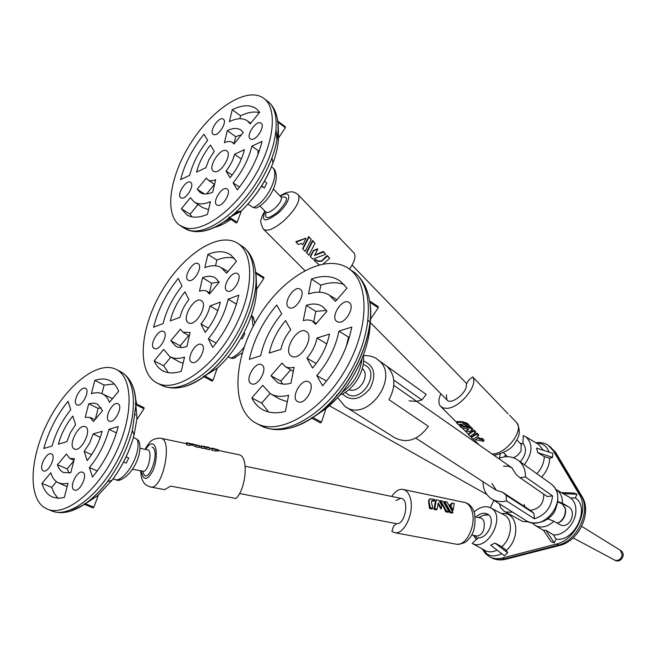 <?xml version="1.0" encoding="UTF-8"?>
<svg xmlns="http://www.w3.org/2000/svg" width="656" height="656" viewBox="0 0 656 656"><rect width="100%" height="100%" fill="white"/><g stroke="black" fill="none" stroke-linecap="round" stroke-linejoin="round"><path stroke-width="0.98" d="M535.854 442.8C540.429 442.119 544.472 442.89 547.981 445.129L553.057 450.475L579.404 494.673C589.506 509.696 575.353 540.085 556.296 544.086L502.398 557.985C497.707 559.158 493.468 558.781 489.696 556.87L485.415 553.623L482.258 548.965M473.509 535.337L476.248 539.658M497.059 550.105C492.853 552.155 489.023 552.368 485.555 550.761L472.181 543.422C487.81 552.106 506.883 515.067 490.549 507.842C485.317 505.522 479.848 506.891 474.149 511.934M495.067 543.086L490.655 545.169L504.423 555.78L507.654 552.828L495.067 543.086L501.832 546.751L506.366 550.327C521.266 537.649 517.535 510.893 501.717 513.681M482.734 549.228C486.973 556.214 493.296 557.698 501.717 553.697M512.779 512.221L505.661 511.992L503.947 511.106L500.831 507.76L499.339 503.751M529.023 521.93L522.66 521.479L504.497 511.442M506.366 550.327L507.654 552.828M537.772 452.656L552.614 457.38L552.713 453.288L536.518 448.114L537.772 452.656L544.341 456.625C544.004 462.931 541.52 468.63 536.879 473.722M552.614 457.38L549.753 458.257L544.341 456.625M548.949 452.082C546.801 446.014 542.635 443.038 536.452 443.161M541.618 477.117C546.694 471.475 549.4 465.194 549.753 458.257M524.365 464.76C532.746 452.894 533.164 443.538 525.62 436.675L523.258 435.65L522.988 443.284C527.014 448.597 526.112 454.772 520.265 461.816M500.159 454.182L499.544 458.134M505.235 454.346L504.907 456.806M472.181 543.422L478.191 537.854C488.449 538.551 496.305 518.125 487.408 514.017C483.792 512.328 480.028 513.328 476.117 517.002M490.344 507.736L493.861 500.298M554.263 542.881L550.991 541.553L543.406 530.155L545.972 530.401L554.263 542.881L556.017 539.117C574.426 542.479 590.753 507.432 575.296 497.929L577.042 494.198L573.729 493.009L561.388 492.582M545.972 530.401L553.426 534.845L556.017 539.117M532.098 522.725L535.025 525.333C540.954 528.465 547.26 527.112 553.951 521.274L560.249 524.825C569.859 529.466 577.444 511.114 568.178 506.621L562.405 503.226C562.528 496.781 560.396 492.213 556.026 489.532L555.558 489.278M575.296 497.929L570.687 497.994L556.026 489.532M577.042 494.198L563.168 493.73M562.192 520.183C564.832 516.977 565.898 513.574 565.382 509.974M553.951 521.274L547.916 518.929M562.405 503.226L558.043 501.602M568.178 506.621L558.002 502.004M562.733 504.595L565.464 508.859C566.112 514.222 564.373 518.568 560.249 521.889L557.1 523.062M488.613 514.878L483.447 515.272M235.684 357.487L233.224 358.52L230.805 358.102L228.19 356.716M251.42 315.503L253.027 316.856L253.954 318.955M241.113 338.094L242.236 338.832L244.844 333.601L243.909 332.977M242.236 338.832L241.08 338.16M205.164 332.395C212.749 323.047 217.817 312.945 220.359 302.088L210.035 305.975C208.501 312.436 205.484 318.447 200.982 324.007L205.164 332.395M219.202 282.187L215.545 278.046C212.052 275.807 207.722 275.7 202.556 277.718L199.49 291.215L202.376 290.452L205.459 290.657L206.788 291.215L209.42 294.036L219.202 282.187M184.935 291.83C177.743 300.792 172.856 310.493 170.265 320.923L179.982 317.274C181.532 310.96 184.484 305.097 188.846 299.677L184.935 291.83M170.806 340.784L175.89 346.36C178.949 347.901 182.63 347.934 186.935 346.45L190.117 332.453L182.991 332.215L180.375 329.197L170.806 340.784L180.211 345.802L181.195 347.549M188.846 280.506L188.239 280.243C182.786 277.439 193.2 260.079 198.161 263.704C203.229 266.262 194.225 282.515 188.846 280.506M192.069 362.432L191.7 362.26C185.566 359.414 195.939 340.858 201.581 344.589C207.435 347.286 197.932 365.146 192.069 362.432M158.621 383.719L156.866 382.907C136.53 372.329 139.63 328.959 161.335 291.961C182.696 254.758 218.702 230.764 237.833 243.417C255.151 254.257 253.503 294.536 232.495 331.551C211.708 368.672 177.473 391.952 158.621 383.719M154.488 348.623L154.168 348.475C148.535 345.909 158.424 328.123 163.598 331.534C169.002 333.97 159.867 351.132 154.488 348.623M227.755 291.223L227.042 290.911C221.129 287.795 232.117 269.723 237.505 273.7C242.974 276.537 233.602 293.38 227.755 291.223M189.092 323.113L188.461 322.826C180.933 319.144 194.471 295.823 201.343 300.62C208.419 304.048 196.374 326.188 189.092 323.113M163.656 349.435L154.176 360.915C156.251 365.663 159.301 369.049 163.344 371.066C168.33 373.485 174.316 373.559 181.294 371.28L184.533 357.044C178.67 359.004 173.733 358.824 169.707 356.503L163.656 349.435M182.04 286.032L178.235 278.415C166.239 293.437 158.022 309.698 153.594 327.196L163.065 323.629C166.444 310.149 172.766 297.619 182.04 286.032M226.582 273.249L236.463 261.285L230.764 254.913C224.614 250.846 216.98 250.682 207.854 254.405L204.836 267.681C211.289 265.098 216.775 265.09 221.285 267.64L226.582 273.249M208.354 338.783L212.667 347.426C225.812 331.288 234.52 313.871 238.809 295.151L228.206 299.144C224.91 313.338 218.292 326.549 208.354 338.783L216.16 343.047M236.439 304.13L228.206 299.144M208.444 328.139L200.982 324.007M217.817 310.6L210.035 305.975M234.372 258.243C229.19 256.824 223.343 257.423 216.833 260.03L215.545 265.803M216.833 260.03L207.854 254.405M219.071 281.932L211.642 283.253L209.518 292.765M211.642 283.253L202.556 277.718M170.814 357.126L163.631 365.786L168.33 372.657M170.125 356.741L178.908 361.686L183.114 363.285M163.631 365.786L154.176 360.915M188.707 335.552L180.211 345.802M205.992 375.232L204.418 375.798L212.946 380.382L217.251 368.147L205.992 375.232C234.487 354.166 258.784 305.261 256.045 275.028L255.381 272.076L263.917 277.439L255.381 272.076M212.077 381.103L203.393 376.446L212.077 381.103L212.946 380.382M256.07 275.348L256.652 288.402M203.393 376.446L204.418 375.798M255.66 273.265L263.827 278.39L256.627 289.304M212.888 369.262L214.168 368.082M263.827 278.39L263.917 277.439M336.881 398.258L327.09 407.573M395.97 500.618L400.742 498.314C409.82 498.437 405.424 525.021 396.527 523.685L393.526 526.243L391.87 531.606L395.174 532.762C404.285 534.189 414.059 513.361 410.656 499.47C409.196 493.263 406.441 489.876 402.39 489.31C398.577 489.122 395.019 491.5 391.714 496.453M476.65 535.952L477.33 536.083C482.504 534.738 484.776 530.122 484.128 522.225L483.169 519.864L481.684 518.338L475.239 516.821M451.082 504.964L451.09 503.751L451.877 503.029L451.533 505.054L450.065 504.751L453.132 510.13L454.231 503.521L451.877 503.029M453.132 510.13L452.665 510.557L449.581 505.194L450.065 504.751M452.96 512.393L452.164 513.115L449.795 512.631L447.277 507.039L443.891 502.25L444.686 501.52L450.59 511.901L452.96 512.393L447.056 502.012L444.686 501.52M448.884 511.557L448.089 512.279L445.703 511.795L443.185 506.194L439.799 501.397L440.594 500.659L446.498 511.065L448.884 511.557L442.972 501.159L440.594 500.659M441.381 508.441L441.882 505.604L438.872 500.298L436.347 499.774L434.731 508.662L437.142 509.154L438.257 502.939L441.381 508.441L440.832 508.949L438.11 503.759M437.142 509.154L436.355 509.892L433.944 509.4L435.551 500.503L436.347 499.774M429.573 508.507L430.361 507.769L432.812 508.269L432.025 509.007L429.573 508.507L428.532 501.676L429.016 499.569M434.379 500.692L433.805 501.233L432.484 500.954L433.058 500.421L434.379 500.692L434.616 499.405L429.844 498.847L428.942 501.299L430.361 507.769M432.812 508.269L431.459 502.135L432.058 500.503L433.058 500.421M449.795 512.631L450.59 511.901M445.703 511.795L446.498 511.065M433.944 509.4L434.731 508.662M440.898 393.78C438.446 399.11 438.249 403.202 440.307 406.064L443.112 407.983L447.162 408.335C460.2 407.77 478.7 384.859 472.656 376.888L468.351 380.505L466.309 384.424C467.859 392.313 450.705 405.818 446.867 399.799L446.392 394.789M513.599 457.79L517.494 455.428L521.036 451.189L521.159 444.35M472.656 376.888L508.154 413.903M483.521 441.324L484.071 440.217L482.332 438.462L479.667 438.397L478.577 437.306L475.575 439.7L483.521 441.324L481.775 439.577L479.323 439.077L478.24 437.987M475.575 439.7L478.577 437.306M471.336 437.568L471.894 436.461L477.019 433.108L476.453 434.223L471.336 437.568L473.083 439.315L478.208 435.986L476.453 434.223M468.327 434.559L468.884 433.452L473.993 430.065L473.427 431.181L468.327 434.559L470.073 436.306L475.19 432.952L473.427 431.181M466.162 430.951L469.548 431.632L472.164 429.901L470.295 428.024L459.667 425.892L461.439 427.671L468.843 429.155L466.162 430.951L468.458 429.073M459.667 425.892L460.233 424.785L465.219 426.449L470.86 426.908L470.295 428.024M456.453 422.685L457.019 421.57L461.963 421.652L467.17 423.194L466.605 424.309L461.668 422.226L456.453 422.685L458.257 424.481L463.202 424.055L469.015 426.736L466.605 424.309M469.015 426.736L469.581 425.621L467.17 423.194M472.164 429.901L472.722 428.786L470.86 426.908M475.19 432.952L475.756 431.837L473.993 430.065M478.208 435.986L478.773 434.871L477.019 433.108M479.667 438.397L479.323 439.077M482.332 438.462L481.775 439.577M483.013 481.684C482.996 488.991 485.678 494.599 491.057 498.527C495.624 501.537 500.79 502.34 506.563 500.938L506.063 495.214L502.488 492.205L496.305 490.303L491.975 483.382M503.537 466.186L508.244 466.211L511.828 467.744L516.305 474.706L519.913 477.683L525.481 477.002C525.612 470.073 523.299 464.596 518.527 460.569C512.664 456.215 506.014 455.535 498.593 458.528M524.177 504.439L524.931 506.817M502.488 492.205L530.392 510.376C539.421 508.966 543.865 503.562 543.75 494.157M506.063 495.214L533.877 513.295L534.402 518.806C545.251 515.173 551.302 507.539 552.549 495.911L547.161 496.518L519.913 477.683M533.877 513.295L530.392 510.376M552.549 495.911L525.481 477.002M534.402 518.806L506.563 500.938M622.208 555.181L620.42 550.318C626.808 553.754 620.871 563.98 614.721 560.126L614.828 560.183C618.305 561.142 620.765 559.478 622.208 555.181M120.843 479.643L118.375 480.504L113.07 478.855M133.414 437.429L137.137 439.29L138.81 440.865L139.507 443.382M123.574 461.98L126.19 463.111L128.756 458.052L126.116 456.847M87.174 460.586C94.234 451.935 99.228 442.177 102.131 431.312L93.119 433.96L89.585 443.169L84.206 451.385L87.174 460.586M102.541 410.599L97.416 404.104L93.398 403.071L88.74 403.784L85.206 417.323L89.97 417.388L93.423 421.554L102.541 410.599M72.816 416.043C66.092 424.366 61.279 433.747 58.359 444.186L66.863 441.685L70.356 432.689L75.596 424.67L72.816 416.043M57.466 464.76C58.663 468.745 60.762 471.344 63.763 472.558L70.758 472.705L74.423 458.683L69.774 458.462L66.379 454.05L57.466 464.76L67.133 468.876L69.126 473.05M76.916 404.85C71.717 402.702 80.614 385.466 85.436 388.311C90.676 390.353 81.803 407.688 76.957 404.867L76.916 404.85M74.013 489.843C68.741 487.129 77.433 469.507 82.656 472.279C88.47 474.239 79.778 492.804 74.341 490.007L74.013 489.843M44.198 507.449C27.257 496.133 30.332 455.1 49.044 419.733C67.519 384.227 98.392 360.251 116.227 369.443C133.316 377.635 133.701 416.396 115.267 453.96C97.055 491.631 65.247 516.805 47.552 509.212L44.198 507.449M43.075 470.729C38.212 468.245 46.633 451.336 51.43 453.919C56.785 455.723 48.347 473.476 43.362 470.877L43.075 470.729M109.15 421.07C103.509 418.717 112.742 400.726 117.998 403.809C123.672 406.039 114.464 424.137 109.191 421.086L109.15 421.07M74.194 448.909C67.404 445.736 78.851 423.104 85.37 426.777C92.529 429.377 81.098 452.681 74.431 449.032L74.194 448.909M50.807 472.763L41.976 483.374C43.993 490.54 47.699 495.173 53.095 497.273L58.351 498.257L64.272 497.568L67.994 483.316L62.91 483.882L58.466 482.832C54.817 481.11 52.267 477.757 50.807 472.763M70.758 409.664L68.052 401.275C56.818 415.232 48.724 430.967 43.772 448.474L52.062 446.039C55.85 432.542 62.082 420.422 70.758 409.664M109.413 402.349L118.613 391.296C116.735 386.359 113.964 382.883 110.29 380.874C105.911 378.553 100.762 378.389 94.849 380.365L91.373 393.698C95.473 392.37 99.097 392.403 102.238 393.789C105.468 395.281 107.855 398.135 109.413 402.349M89.429 467.58L92.48 477.051C104.714 462.144 113.291 445.317 118.219 426.58L108.978 429.303C105.198 443.513 98.687 456.273 89.429 467.58L97.26 470.959M126.1 456.888L128.756 458.052M116.448 432.903L108.978 429.303M91.619 454.649L84.206 451.385M100.286 437.363L93.119 433.96M114.251 383.965L104.115 385.072L101.91 393.649M112.504 398.627L102.459 393.895M104.115 385.072L94.849 380.365M101.221 407.778L98.113 408.393L95.3 419.299M98.113 408.393L88.74 403.784M56.457 481.652L51.693 487.359L54.309 493.599L58.089 498.248M51.693 487.359L41.976 483.374M73.857 460.832L67.133 468.876M86.649 502.89L85.026 503.562L93.857 507.252L98.334 495.223L86.649 502.89C93.816 497.584 100.729 490.532 107.379 481.75C118.974 466.072 127.297 448.999 132.34 430.533L135.833 405.441L132.34 430.533L134.103 434.895C129.642 451.279 122.278 466.408 112.004 480.282L97.031 496.33M93.119 507.916L83.976 504.103L93.119 507.916L93.857 507.252M135.964 406.121L137.014 419.241L143.992 408.737L144.082 407.737L135.349 403.415L135.833 405.441M83.976 504.103L85.026 503.562M135.349 414.986L135.325 414.559M258.423 206.894L256.16 208.059L253.314 207.534L247.927 204.155M271.502 166.837L274.134 168.961L275.044 170.699M261.736 185.787L264.335 188.042L266.803 183.18L264.499 181.154M264.335 188.042L261.539 186.099M230.051 177.768C237.251 168.748 242.039 159.375 244.417 149.658L234.569 154.275C233.134 160.064 230.281 165.648 226.008 171.011L230.051 177.768M243.228 132.52L241.301 130.364C237.825 127.748 233.142 127.838 227.279 130.642L224.409 142.737C227.722 141.188 230.395 141.073 232.437 142.409L233.93 143.992L243.228 132.52M210.461 145.042C203.614 153.709 198.981 162.729 196.562 172.11L205.861 167.747L209.043 159.4L214.258 151.38L210.461 145.042M197.202 189.272L200.244 192.585C203.434 194.553 207.583 194.414 212.692 192.192L215.66 179.662C212.38 181.122 209.764 181.146 207.804 179.752L206.312 178.038L197.202 189.272L204.516 193.946M214.151 134.718L213.184 134.341C208.592 131.503 219.268 115.612 223.368 119.195C227.443 121.631 219.038 135.784 214.151 134.718M217.685 205.377L216.833 205.025C211.699 202.064 222.532 185.263 227.165 189.018C231.814 191.642 222.95 206.943 217.685 205.377M185.796 227.952L180.244 225.615C163.475 214.807 169.789 174.799 192.11 141.073C214.143 107.166 248.189 86.01 264.081 98.589C278.005 109.093 274.028 144.427 254.011 177.276C234.151 210.207 203.27 232.462 185.796 227.952M181.597 198.079L180.859 197.784C176.095 195.103 186.353 178.916 190.65 182.352C194.996 184.73 186.476 199.547 181.597 198.079M251.437 139.334L250.313 138.9C245.385 135.751 256.693 119.285 261.104 123.213C265.442 125.903 256.701 140.466 251.437 139.334M214.627 171.692L213.446 171.224C207.124 167.452 221.121 146.214 226.787 150.995C232.445 154.283 221.203 173.414 214.627 171.692M190.404 197.653L181.384 208.78L186.96 214.938C192.216 218.087 199.039 217.899 207.435 214.364L210.445 201.654C203.573 204.598 198.071 204.631 193.946 201.769L190.404 197.653M207.657 140.351L203.959 134.177C192.52 148.707 184.73 163.852 180.589 179.596L189.666 175.341C192.823 163.213 198.817 151.552 207.657 140.351M250.239 123.869L259.637 112.291L256.783 109.15C250.699 104.468 242.515 104.657 232.24 109.716L229.411 121.639C236.808 118.047 242.786 117.785 247.345 120.835L250.239 123.869M233.126 182.909L237.283 189.855C249.747 174.291 257.98 158.145 261.998 141.409L251.896 146.149C248.813 158.85 242.556 171.101 233.126 182.909L239.481 187.091M259.145 151.356L251.896 146.149M232.142 175.086L226.008 171.011M241.342 159.047L234.569 154.275M259.382 112.611C253.987 111.258 247.722 112.324 240.563 115.817L239.883 118.72M240.563 115.817L232.24 109.716M241.375 134.8L235.693 136.669L234.094 143.533M235.693 136.669L227.279 130.642M198.014 204.524L190.125 214.209L191.839 216.833M194.43 202.097L202.425 207.501L208.551 209.641M190.125 214.209L181.384 208.78M214.422 184.369L206.656 193.905M230.781 216.742L229.321 217.128L237.193 222.269L241.244 211.158L230.781 216.742L235.939 212.183C251.756 196.939 263.761 178.85 271.961 157.916C276.84 144.632 278.8 132.733 277.841 122.205L278.136 123.828C278.8 133.635 276.742 145.001 271.961 157.916L272.978 163.049C265.729 181.597 255.086 197.628 241.039 211.142L240.08 212.027M236.324 222.983L228.427 217.825L236.324 222.983L237.193 222.269M278.259 126.723L278.562 136.932M228.427 217.825L229.321 217.128M277.783 122.057L285.344 127.674L285.467 126.862L277.48 120.917L277.841 122.205M285.344 127.674L278.529 137.99M232.954 214.889L238.194 211.724M312.527 368.057C321.317 357.733 326.967 346.409 329.476 334.093L317.02 338.012C315.503 345.335 312.141 352.067 306.934 358.209L312.527 368.057M326.934 311.247L322.719 306.68C318.234 303.654 312.764 303.211 306.295 305.352L303.293 320.604L306.869 319.874L310.731 320.325L312.412 321.079L315.593 324.318L326.934 311.247M285.565 320.604C277.291 330.468 271.855 341.284 269.263 353.059L280.899 349.394C282.449 342.268 285.737 335.716 290.756 329.747L285.565 320.604M270.977 375.798L277.381 382.423C281.211 384.408 285.737 384.662 290.969 383.194L294.101 367.303L290.575 367.909L286.82 367.344L285.204 366.548L282.023 363.047L270.977 375.798L280.801 381.161L282.736 384.031M289.722 307.885L288.87 307.5C282.203 303.835 294.15 284.663 300.251 289.255C306.385 292.584 296.307 310.411 289.722 307.885M298.127 401.857L297.627 401.62C289.985 397.889 301.801 377.167 308.861 381.907C316.102 385.441 305.425 405.318 298.127 401.857M258.398 424.334L256.225 423.292C230.699 409.738 232.642 359.693 257.529 318.537C281.973 277.119 325.04 251.994 348.803 268.632C369.869 282.711 369.361 328.861 345.441 369.763C321.784 410.804 281.539 434.854 258.398 424.334M251.551 383.858L251.125 383.662C244.171 380.332 255.34 360.57 261.752 364.843C268.386 368 258.177 387.024 251.551 383.858M337.947 322.006L336.938 321.547C329.64 317.406 342.391 297.381 349.074 302.498C355.724 306.237 345.171 324.745 337.947 322.006M292.338 356.552L291.453 356.142C282.162 351.321 297.66 325.425 306.196 331.518C314.839 336.003 301.317 360.439 292.338 356.552M262.736 385.302L251.806 397.913C254.577 403.481 258.48 407.54 263.515 410.107C269.723 413.165 277.021 413.6 285.417 411.402L288.607 395.224C281.424 397.167 275.307 396.626 270.231 393.608L262.736 385.302M281.727 313.855L276.701 304.999C262.925 321.514 253.806 339.619 249.346 359.332L260.653 355.765C264.048 340.562 271.067 326.59 281.727 313.855M335.478 301.383L346.942 288.156L340.595 281.342C332.666 275.782 322.965 275.012 311.477 279.038L308.525 294.019C316.553 291.28 323.449 291.625 329.222 295.061L335.478 301.383M316.799 375.576L322.588 385.761C337.856 367.918 347.59 348.344 351.796 327.065L338.955 331.108C335.716 347.229 328.328 362.055 316.799 375.576L326.532 381.054M349.5 336.889L348.574 337.176L338.955 331.108M346.024 347.196L348.574 337.176M326.77 343.908L317.02 338.012M326.491 344.662L326.639 343.949M316.2 363.506L306.934 358.209M344.187 284.589C337.291 281.973 329.501 282.162 320.809 285.155L319.447 292.199M320.809 285.155L311.477 279.038M326.409 310.444L315.749 311.354L313.716 321.85M315.749 311.354L306.295 305.352M270.059 393.502L261.703 403.104L268.591 411.968M270.903 393.994L279.817 399.135L287.32 401.743M261.703 403.104L251.806 397.913M290.665 369.836L280.801 381.161M313.084 417.167C348.188 394.248 375.79 338.324 369.722 301.981L370.132 304.179C375.298 338.914 348.082 394.043 314.249 416.601L312.609 417.29L321.465 422.152L326.007 408.54M325.401 409.032L314.249 416.601M320.44 422.931L311.42 417.987L320.44 422.931L321.465 422.152M341.071 394.502L339.644 395.174M311.42 417.987L312.609 417.29M369.722 301.981L369.656 301.096M369.812 302.227L378.233 307.787L370.361 319.406M370.148 305.77L370.132 304.179M378.233 307.787L378.077 306.655M218.497 450.451L239.284 454.821C248.649 456.617 246.377 488.359 236.021 498.478L170.65 486.104L164.656 489.638L163.442 489.409M189.912 444.809L191.716 445.186L191.937 444.243L186.845 442.857L187.026 443.341L191.937 444.243M186.739 443.718L186.657 444.891L189.732 445.539L190.101 443.997M218.423 450.762L215.857 451.049L216.226 449.524L218.62 449.95L211.872 448.015L215.324 449.188L212.15 448.655L216.226 449.524M212.077 448.556L211.79 450.188L215.857 451.049M204.418 447.9L206.435 449.057L209.617 449.729L209.986 448.204L209.51 447.515L201.646 445.949L209.986 448.204M199.203 446.802L201.22 447.966L204.254 448.606L204.623 447.064L191.749 443.751L204.623 447.064M191.798 444.834L195.988 446.859L199.03 447.499L199.399 445.965L186.525 442.644L199.399 445.965M211.642 449.007L211.872 448.015M186.64 443.718L186.845 442.857M186.657 444.891L187.026 443.341M195.988 446.859L196.349 445.317M186.288 443.645L186.525 442.644M201.22 447.966L201.589 446.424M206.435 449.057L206.796 447.523M211.79 450.188L212.15 448.655M353.428 252.388L354.158 253.142C356.101 256.488 354.552 261.801 349.484 269.091M296.135 242.253L295.922 241.67L305.778 238.218L296.135 242.253L298.373 244.516L301.383 243.376L302.769 244.786L305.917 238.554M302.916 249.116L302.695 248.534L308.755 236.554L311.206 239.399L308.992 237.136L302.916 249.116L305.138 251.363L311.206 239.399M306.729 252.97L306.5 252.388L312.559 240.449L315.003 243.286L312.797 241.031L306.729 252.97L308.935 255.209L315.003 243.286M310.518 256.808L310.288 256.217L313.502 250.494L317.578 248.788L317.75 249.19L313.609 250.756L310.518 256.808L312.846 259.161L325.737 254.282L323.564 252.052L314.544 255.463L317.75 249.19M314.765 255.028L323.318 251.461L325.737 254.282M314.421 260.76L314.183 260.161L316.118 259.62L317.324 260.834L321.358 261.022L327.213 255.455L329.656 258.284L327.467 256.045L321.473 261.318L317.496 261.268L316.29 260.047L314.421 260.76L319.128 264.786M316.118 259.62L316.29 260.047M327.213 255.455L327.467 256.045M323.31 263.868L329.656 258.284M308.755 236.554L308.992 237.136M312.559 240.449L312.797 241.031M323.318 251.461L323.564 252.052M416.503 401.439L409.032 400.824M424.014 392.854L387.032 366.417C395.404 375.183 396.052 386.286 388.975 399.725L428.393 426.334C418.134 440.143 406.794 443.882 394.371 437.56L346.147 407.155M426.17 394.453L421.906 399.93L393.756 380.086M416.724 401.374L421.906 399.93M549.515 446.105L554.853 451.623L581.224 495.788C591.327 510.794 577.206 541.134 558.158 545.12L504.284 558.969C499.601 560.134 495.37 559.757 491.59 557.846L489.696 556.87M486.58 553.771L484.185 550.023M560.265 545.267L505.645 559.289L502.398 557.985M490.549 507.842L504.095 514.927C513.41 519.085 512.197 537.789 501.832 546.751M525.62 436.675L538.74 444.53L543.365 450.295M582.29 497.01L581.938 496.403C592.499 512.295 578.953 541.413 559.486 545.472L556.296 544.086M555.919 452.845L581.938 496.403L579.404 494.673M547.981 445.129L555.566 452.255L553.057 450.475M570.687 497.994C574.287 500.93 576.025 505.284 575.886 511.049C575.714 523.308 563.553 536.116 553.426 534.845M491.59 557.846C495.895 560.003 500.577 560.478 505.645 559.289L506.432 559.092M251.888 315.79L253.085 326.467M244.13 347.172C239.891 352.649 235.447 356.298 230.805 358.102M256.668 287.722C256.849 313.289 238.431 350.345 215.996 369.205M203.811 376.675C187.509 388.04 173.307 390.869 161.204 385.146L162.967 385.958C181.86 394.215 216.07 371.05 236.8 334.035C257.742 297.127 259.3 256.914 241.941 246.049L241.408 245.713M203.959 376.749C196.185 382.333 188.821 385.802 181.851 387.163M455.33 544.021L456.855 544.308C466.285 545.792 476.051 525.735 472.328 512.221C470.729 506.178 467.835 502.857 463.636 502.25L403.866 489.622M428.532 501.676L428.942 501.299M492.09 453.985L492.64 453.96C506.153 453.919 524.152 430.533 516.772 422.751L515.87 421.816M461.963 421.652L461.668 422.226M492.139 499.208L524.751 519.773C544.054 534.427 570.523 497.97 550.876 483.751L549.359 482.66M137.137 439.29C141.762 450.951 128.33 477.437 116.342 480.208M84.69 504.407L83.337 504.997M135.825 409.746L135.751 409.008M135.489 398.364L136.743 404.104M137.104 417.626L134.103 434.895C129.716 451.303 122.344 466.432 112.004 480.282L107.379 481.75C100.565 490.696 93.373 497.888 85.805 503.324M128.043 378.643C133.029 384.096 135.669 392.452 135.956 403.719M51.799 510.926L52.037 511.024C69.782 518.634 101.573 493.566 119.72 456.002C138.088 418.528 137.604 379.832 120.474 371.608L116.227 369.443M84.583 504.357L70.11 511.286M135.497 404.539L143.992 408.737M273.322 168.182C279.284 176.743 266.377 202.204 253.314 207.534M258.038 154.39L257.997 150.527M230.879 219.424C224.787 223.639 219.055 226.369 213.676 227.624M222.368 222.843L229.912 218.792M276.98 140.343L276.135 130.733M278.57 136.448C278.48 144.402 276.611 153.274 272.978 163.049C265.819 181.655 255.176 197.686 241.039 211.142L235.939 212.183L230.641 216.8M228.944 218.161C217.849 226.714 207.46 231.215 197.768 231.658C192.634 231.757 188.124 230.576 184.238 228.124L189.805 230.469C207.312 235.012 238.177 212.864 257.988 180.031C277.955 147.28 281.85 111.996 267.894 101.459L267.254 100.983M228.985 218.186C218.792 226.14 209.485 230.543 201.072 231.396M361.997 358.725C360.3 372.887 353.641 384.088 342.03 392.329M370.173 321.547C370.394 350.607 350.173 389.935 324.761 409.549M311.657 418.118C292.256 430.295 275.29 432.804 260.752 425.662L262.941 426.712C286.114 437.249 326.319 413.329 349.902 372.428C373.74 331.665 374.158 285.606 353.051 271.502L352.124 270.879M311.846 418.225C304.482 423.005 297.316 426.252 290.354 427.942M145.173 449.335C149.88 440.66 152.504 438.659 160.187 438.134L161.228 438.331C172.799 440.684 162.868 488.827 151.134 487.105L150.134 486.949M145.73 449.45C148.149 445.203 150.495 443.39 152.766 443.997C157.35 445.342 157.53 460.274 152.996 470.516C147.239 480.905 143.311 481.037 141.204 470.91M139.892 448.253L147.797 449.868C152.766 451.041 148.363 472.058 143.303 471.32L142.787 471.221C146.731 489.064 161.417 450.861 152.044 447.015M298.037 194.594L298.578 195.185C300.423 200.966 295.577 209.453 284.023 220.654C273.708 229.288 266.787 232.06 263.253 228.96C260.768 223.466 260.096 220.252 261.236 219.301C262.425 216.086 260.637 218.563 264.86 211.06M317.324 260.834L317.496 261.268M281.006 196.808L281.293 197.103C282.08 199.621 279.932 203.335 274.864 208.255C270.338 212.068 267.304 213.307 265.762 211.97L259.858 205.992M281.334 197.169C289.239 195.873 288.05 200.818 277.775 212.019C268.132 219.391 264.245 219.481 266.115 212.306M280.383 196.16C292.56 188.707 291.1 201.876 278.177 213.093C265.245 222.622 260.899 222.04 265.131 211.33M376.962 359.103L378.225 360.046C400.996 376.519 367.122 423.596 344.933 406.392L337.561 397.52M362.292 368.565C370.804 375.462 358.971 394.1 348.926 389.607M363.17 364.564C383.252 370.558 359.504 407.556 345.425 392.206M363.539 361.062C374.437 365.769 376.626 374.871 370.123 388.352C360.488 399.873 351.222 401.734 342.309 393.944M535.321 525.505L543.578 530.417M487.547 514.673L484.981 514.812M221.285 267.64L227.968 271.576M206.788 291.215L210.158 293.134M183.204 332.338L189.33 335.921M253.027 316.856L254.881 323.129M242.326 352.78L233.224 358.52M205.344 375.544C234.75 354.142 259.12 305.122 255.766 273.56M255.643 272.24C254.225 260.038 249.657 251.314 241.941 246.049L237.833 243.417M161.204 385.146L156.866 382.907M488.654 514.911L483.62 515.222L478.765 517.543M475.051 535.64L477.388 538.601M245.172 466.227L400.742 498.314M395.174 532.762L456.855 544.308C462.472 543.955 466.285 542.364 468.286 539.519C473.821 534.238 475.936 525.595 474.641 513.599C472.787 507.391 469.548 503.685 464.924 502.496M432.058 500.503L431.582 500.954M471.607 534.968L477.33 536.083M523.267 443.554L520.183 443.358M370.164 322.399L446.867 399.799M441.193 406.958L456.609 422.374M458.683 424.448L459.823 425.588M462.013 427.786L468.482 434.247M470.352 436.125L471.492 437.265M473.361 439.135L479.241 445.014M509.548 415.223L516.772 422.751C520.413 429.459 520.052 435.764 515.673 441.66C512.992 447.786 506.096 452.287 494.985 455.157L493.755 455.149M503.619 452.714L507.539 456.674M516.756 439.815L521.561 444.768M559.084 522.537C564.144 518.707 566.136 513.681 565.046 507.449M415.773 438.126L496.305 490.303M518.527 460.569L550.876 483.751C558.814 490.057 559.953 499.569 554.287 512.287C546.53 523.709 532.393 525.218 525.522 520.265M329.632 405.851L486.916 494.558M620.527 550.384L581.716 526.358M614.828 560.183L573.139 537.895M396.527 523.685L239.522 493.525M466.711 383.662L352.059 265.114M370.091 322.334L368.131 320.349M512.352 468.13L393.805 385.375M90.093 417.437L95.013 419.651M58.466 482.832L67.117 486.686M69.774 458.462L73.964 460.414M138.81 440.865C143.689 453.583 131.717 477.281 118.375 480.504M84.411 504.284C72.381 512.287 61.59 514.534 52.037 511.024L47.552 509.212M135.817 403.645C135.275 387.663 130.159 376.987 120.474 371.608M144.082 407.737L135.349 403.415M247.345 120.835L250.764 123.23M232.437 142.409L234.225 143.623M208.034 179.916L214.528 184.443M274.134 168.961C281.186 179.605 269.436 202.368 256.16 208.059M277.709 121.089C276.57 112.348 273.29 105.805 267.894 101.459L264.081 98.589M184.238 228.124L180.63 225.861M329.222 295.061L336.872 299.776M312.412 321.079L316.381 323.416M285.54 366.753L293.289 371.411M425.703 394.067L378.225 360.046C374.961 356.962 369.976 355.445 363.26 355.503C365.859 370.009 353.732 390.386 339.8 394.986M369.566 300.94C367.319 287.582 361.817 277.767 353.051 271.502L348.803 268.632M378.307 306.713L369.476 300.883M260.752 425.662L256.471 423.423M211.954 449.073L209.879 448.63M186.657 443.727L161.384 438.388M164.656 489.638L151.134 487.105C143.984 485.071 143.713 482.119 142.893 481.086L141.893 478.716C141.483 476.814 141.384 478.937 140.589 470.795M218.62 449.95L218.35 451.074M132.537 469.229L143.402 471.32M354.158 253.142L298.578 195.185C295.881 192.651 293.199 191.56 290.534 191.905C287.525 192.47 287.574 191.626 280.079 195.849M304.819 270.534L263.933 229.641M281.473 197.472L273.462 189.035M336.577 394.994L336.84 395.748"/></g></svg>
